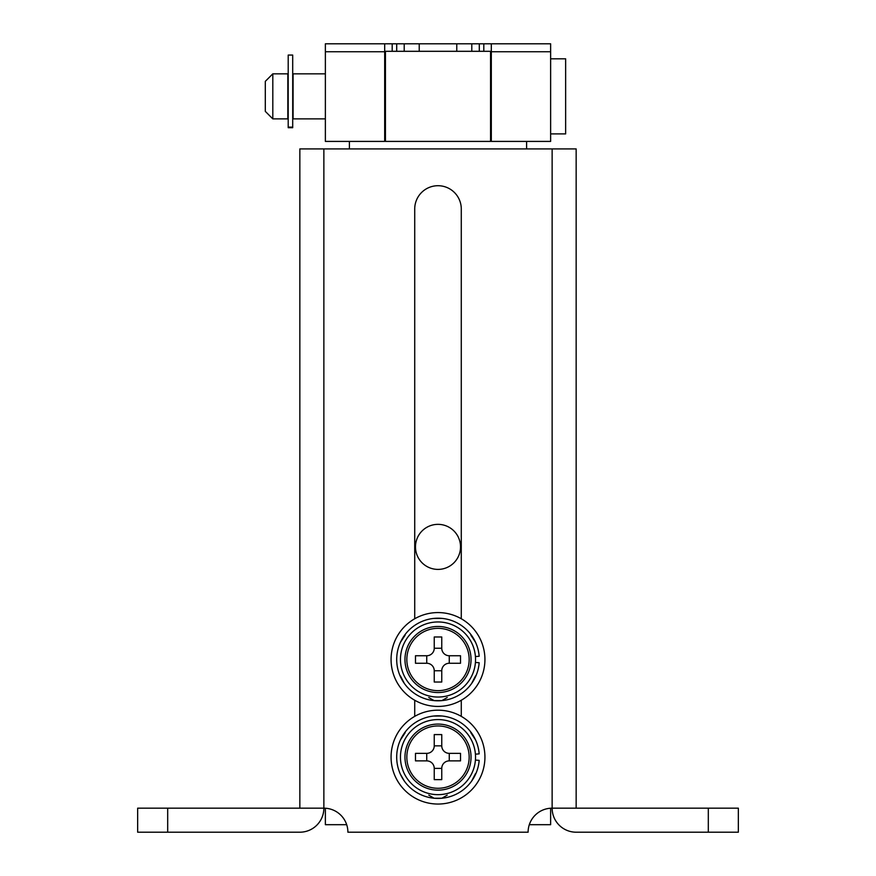 <?xml version="1.0" encoding="UTF-8"?>
<svg xmlns="http://www.w3.org/2000/svg" width="876" height="876" viewBox="0 0 876 876"><rect width="100%" height="100%" fill="white"/><g stroke="black" fill="none" stroke-linecap="round" stroke-linejoin="round"><path stroke-width="1.31" d="M552.132 148.92L323.868 148.92L323.868 808.176L137.652 808.176L137.652 832.2L299.844 832.2A24.024 24.024 0 0 0 323.868 808.176A24.024 24.024 0 0 1 347.892 832.2L528.108 832.2A24.024 24.024 0 0 1 552.132 808.176L552.132 148.92L576.156 148.92L576.156 808.176L552.132 808.176A24.024 24.024 0 0 0 576.156 832.2L738.348 832.2L738.348 808.176L708.312 808.176L708.312 832.2M299.844 808.176L299.844 148.92L323.868 148.92M461.28 618.752L461.28 208.992A23.28 23.28 0 0 0 438 185.712A23.28 23.28 0 0 0 414.72 208.992L414.72 618.752M414.72 700.252L414.72 716.36M461.28 716.36L461.28 700.252M576.156 808.176L708.312 808.176M137.652 808.176L137.652 832.2M415.476 546.876A22.524 22.524 0 0 0 438 569.4A22.524 22.524 0 0 0 460.524 546.876A22.524 22.524 0 0 0 438 524.352A22.524 22.524 0 0 0 415.476 546.876M490.56 51.312L490.56 141.408L385.44 141.408L385.44 51.312L490.56 51.312M349.404 141.408L349.404 148.92M526.596 141.408L526.596 148.92M385.44 136.656L384.684 136.656M491.316 136.656L490.56 136.656M529.301 824.688L550.632 824.688L550.632 808.22M346.699 824.688L325.368 824.688L325.368 808.22M550.632 58.812L565.644 58.812L565.644 133.908L550.632 133.908M325.368 73.836L293.088 73.836L293.088 118.884L325.368 118.884M272.808 73.836L272.808 118.884L287.832 118.884L287.832 73.836L272.808 73.836L265.308 81.348L265.308 111.372L272.808 118.884M491.316 43.8L491.316 141.408L550.632 141.408L550.632 43.8L456.768 43.8L456.768 51.312M404.208 51.312L404.208 43.8L325.368 43.8L325.368 51.739L384.684 51.739L384.684 43.8M419.232 51.312L419.232 43.8L404.208 43.8M384.684 51.739L384.684 141.408L325.368 141.408L325.368 51.739M419.232 43.8L456.768 43.8M491.316 67.824L490.56 67.824M385.44 67.824L384.684 67.824M471.792 51.312L471.792 43.8M404.964 659.508A33.036 33.036 0 0 0 438 692.544A33.036 33.036 0 0 0 471.036 659.508A33.036 33.036 0 0 0 438 626.46A33.036 33.036 0 0 0 404.964 659.508M406.836 659.508A31.164 31.164 0 0 0 438 690.66A31.164 31.164 0 0 0 469.164 659.508A31.164 31.164 0 0 0 438 628.344A31.164 31.164 0 0 0 406.836 659.508M456.768 626.986A37.548 37.548 0 0 0 419.232 626.986C438.12 616.08 438.12 616.08 419.232 626.986A37.548 37.548 0 0 0 400.452 659.508C400.452 637.684 400.452 637.684 400.452 659.508A37.548 37.548 0 0 0 456.768 692.018C437.88 702.924 437.88 702.924 456.768 692.018A37.548 37.548 0 0 0 456.768 626.986C437.88 616.08 437.88 616.08 456.768 626.986C475.657 637.892 475.657 637.892 456.768 626.986M434.014 618.445L441.876 618.39M470.839 635.111L475.548 642.294M475.548 659.508C475.548 637.684 475.548 637.684 475.548 659.508C475.548 681.32 475.548 681.32 475.548 659.508M419.232 626.986C400.343 637.892 400.343 637.892 419.232 626.986M400.452 642.294L405.161 635.111M419.232 692.018C438.12 702.924 438.12 702.924 419.232 692.018C400.343 681.112 400.343 681.112 419.232 692.018M447.22 697.537L441.876 700.614L434.124 700.614L428.78 697.537M400.452 659.508C400.452 681.32 400.452 681.32 400.452 659.508M404.329 683.411L400.452 675.922M426.732 663.252L415.476 663.252L415.476 655.752L426.732 655.752L426.732 663.252A7.512 7.512 0 0 1 434.244 670.764L434.244 682.032L441.756 682.032L441.756 670.764A7.512 7.512 0 0 1 449.268 663.252L460.524 663.252L460.524 655.752L449.268 655.752L449.268 663.252M456.768 692.018C475.657 681.112 475.657 681.112 456.768 692.018M475.548 675.922L471.671 683.411M426.732 655.752A7.512 7.512 0 0 0 434.244 648.24L441.756 648.24A7.512 7.512 0 0 0 449.268 655.752M441.756 648.24L441.756 636.972L434.244 636.972L434.244 648.24M434.244 670.764L441.756 670.764M475.548 656.551L479.172 656.266A41.292 41.292 0 0 0 416.418 624.292A41.292 41.292 0 0 0 416.418 694.712A41.292 41.292 0 0 0 479.172 662.738L475.548 662.453M484.932 659.508A46.932 46.932 0 0 0 438 612.576A46.932 46.932 0 0 0 391.068 659.508A46.932 46.932 0 0 0 438 706.428A46.932 46.932 0 0 0 484.932 659.508M404.964 757.116A33.036 33.036 0 0 0 438 790.152A33.036 33.036 0 0 0 471.036 757.116A33.036 33.036 0 0 0 438 724.08A33.036 33.036 0 0 0 404.964 757.116M406.836 757.116A31.164 31.164 0 0 0 438 788.28A31.164 31.164 0 0 0 469.164 757.116A31.164 31.164 0 0 0 438 725.952A31.164 31.164 0 0 0 406.836 757.116M456.768 724.605A37.548 37.548 0 0 0 419.232 724.605C438.12 713.699 438.12 713.699 419.232 724.605A37.548 37.548 0 0 0 400.452 757.116C400.452 735.303 400.452 735.303 400.452 757.116A37.548 37.548 0 0 0 456.768 789.626C437.88 800.533 437.88 800.533 456.768 789.626A37.548 37.548 0 0 0 456.768 724.605C437.88 713.699 437.88 713.699 456.768 724.605C475.657 735.501 475.657 735.501 456.768 724.605M434.014 716.064L441.876 715.999M470.839 732.719L475.548 739.913M475.548 757.116C475.548 735.303 475.548 735.303 475.548 757.116C475.548 778.928 475.548 778.928 475.548 757.116M419.232 724.605C400.343 735.501 400.343 735.501 419.232 724.605M400.452 739.913L405.161 732.719M419.232 789.626C438.12 800.533 438.12 800.533 419.232 789.626C400.343 778.72 400.343 778.72 419.232 789.626M447.22 795.145L441.876 798.233L434.124 798.233L428.78 795.145M400.452 757.116C400.452 778.928 400.452 778.928 400.452 757.116C400.452 778.928 400.452 778.928 400.452 757.116M426.732 760.872L415.476 760.872L415.476 753.36L426.732 753.36L426.732 760.872A7.512 7.512 0 0 1 434.244 768.372L434.244 779.64L441.756 779.64L441.756 768.372A7.512 7.512 0 0 1 449.268 760.872L460.524 760.872L460.524 753.36L449.268 753.36L449.268 760.872M456.768 789.626C475.657 778.72 475.657 778.72 456.768 789.626M475.548 773.53L471.671 781.031M426.732 753.36A7.512 7.512 0 0 0 434.244 745.848L441.756 745.848A7.512 7.512 0 0 0 449.268 753.36M441.756 745.848L441.756 734.592L434.244 734.592L434.244 745.848M434.244 768.372L441.756 768.372M475.548 754.159L479.172 753.875A41.292 41.292 0 0 0 416.418 721.901A41.292 41.292 0 0 0 416.418 792.331A41.292 41.292 0 0 0 479.172 760.357L475.548 760.072M484.932 757.116A46.932 46.932 0 0 0 438 710.184A46.932 46.932 0 0 0 391.068 757.116A46.932 46.932 0 0 0 438 804.048A46.932 46.932 0 0 0 484.932 757.116M292.704 55.068L292.704 127.699L288.204 127.699L288.204 55.068L292.704 55.068M167.688 808.176L167.688 832.2M491.316 137.401L490.56 137.401M385.44 137.401L384.684 137.401M491.316 51.739L550.632 51.739M392.196 51.312L392.196 43.8M396.708 51.312L396.708 43.8M479.292 51.312L479.292 43.8M483.804 51.312L483.804 43.8M292.704 127.129L288.204 127.129M384.684 73.836L385.44 73.836M490.56 73.836L491.316 73.836M384.684 118.884L385.44 118.884M490.56 118.884L491.316 118.884M400.452 774.318L404.329 781.031M292.704 127.699L288.204 127.699"/></g></svg>
